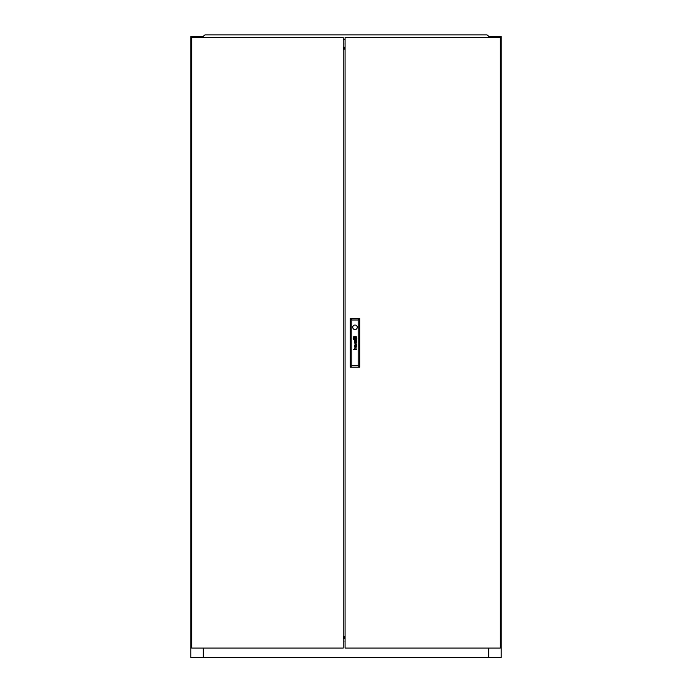 <?xml version="1.0" encoding="UTF-8"?>
<svg xmlns="http://www.w3.org/2000/svg" width="692" height="692" viewBox="0 0 692 692"><rect width="100%" height="100%" fill="white"/><g stroke="black" fill="none" stroke-linecap="round" stroke-linejoin="round"><path stroke-width="1.04" d="M203.682 36.615L203.223 37.55L203.223 36.615L190.802 36.615L190.802 657.4L203.266 657.4L203.266 648.084M203.223 648.084L203.223 657.4M488.777 648.084L488.777 657.4L501.198 657.4L501.198 36.615L488.777 36.615L488.777 37.55L488.318 36.615M488.777 657.4L203.266 657.4M345.066 636.649L343.206 636.649M345.066 637.271L343.206 637.271M488.734 648.084L488.734 657.4M345.066 640.948A1.012 1.012 0 0 0 345.066 641.726M343.206 637.315L345.066 637.315M343.206 637.851L345.066 637.851M343.206 638.474L345.066 638.474M390.695 34.911L394.423 34.911M297.577 34.911L301.305 34.911M344.14 34.911L347.86 34.911M208.032 34.911L211.752 34.911M480.248 34.911L483.967 34.911M488.318 37.55L488.587 36.183L487.073 34.911L204.927 34.911L203.413 36.183L203.682 37.55M343.206 39.565L345.066 39.565M343.206 49.02L345.066 49.02L343.206 49.02M343.206 48.397L345.066 48.397M345.066 44.374A1.012 1.012 0 0 1 345.066 43.605M345.066 48.353L343.206 48.353M345.066 47.817L343.206 47.817M356.735 341.433A1.228 1.228 0 0 0 356.726 341.294L356.527 341.294A0.502 0.502 0 0 1 356.475 341.58L356.354 341.718A0.432 0.432 0 0 1 355.947 341.77L355.87 341.727A0.51 0.51 0 0 1 355.783 341.64L355.723 341.554A1.358 1.358 0 0 1 355.688 341.467A0.571 0.571 0 0 1 355.662 341.381A3.875 3.875 0 0 1 355.645 341.294L355.454 341.294A2.82 2.82 0 0 0 355.498 341.519A1.055 1.055 0 0 0 355.636 341.848A0.588 0.588 0 0 0 356.735 341.502A1.228 1.228 0 0 0 356.735 341.433M356.527 346.545A0.588 0.588 0 0 1 356.501 346.701L356.146 346.986A0.545 0.545 0 0 1 355.999 346.977L355.766 346.822A0.588 0.588 0 0 1 355.697 346.692A1.116 1.116 0 0 1 355.645 346.493L355.454 346.493A3.512 3.512 0 0 0 355.498 346.744A0.822 0.822 0 0 0 356.735 346.631A1.41 1.41 0 0 0 356.726 346.493L356.527 346.493A0.588 0.588 0 0 1 356.527 346.545M356.7 345.792L356.484 345.706A1.012 1.012 0 0 1 356.415 345.706L355.186 345.697A1.081 1.081 0 0 0 355.074 345.697A16.426 16.426 0 0 0 354.953 345.715L354.884 345.723A2.63 2.63 0 0 0 354.814 345.74L354.745 345.775A0.735 0.735 0 0 0 354.667 345.827L354.607 345.888A0.683 0.683 0 0 0 354.512 346.069A2.379 2.379 0 0 0 354.494 346.138A0.588 0.588 0 0 0 354.486 346.216A6.029 6.029 0 0 0 354.477 346.294A0.718 0.718 0 0 0 354.468 346.407A1.808 1.808 0 0 0 354.494 346.58A0.874 0.874 0 0 0 355.212 347.211L355.212 346.952A0.77 0.77 0 0 1 354.97 346.917L354.832 346.83A0.441 0.441 0 0 1 354.711 346.614A0.934 0.934 0 0 1 354.711 346.208L354.927 345.983A0.649 0.649 0 0 1 355.057 345.957A1.453 1.453 0 0 1 355.186 345.948L355.593 346.156A3.14 3.14 0 0 1 355.576 345.948L355.965 345.948A0.908 0.908 0 0 1 356.172 345.974L356.389 346.13A0.675 0.675 0 0 1 356.501 346.355L356.7 346.355A0.787 0.787 0 0 0 356.449 345.948L356.7 345.792M355.973 338.457L355.973 338.449A1.695 1.695 0 0 0 355.939 338.189L355.705 338.189A15.778 15.778 0 0 1 355.74 338.397A1.583 1.583 0 0 1 355.749 338.544L355.645 338.647A1.445 1.445 0 0 1 355.498 338.699A2.422 2.422 0 0 1 355.212 338.777A17.611 17.611 0 0 1 354.909 338.829A3.079 3.079 0 0 1 354.641 338.855A1.427 1.427 0 0 1 354.572 338.864L354.503 338.82A0.614 0.614 0 0 1 354.434 338.673A3.261 3.261 0 0 1 354.321 338.189L354.088 338.189A1.704 1.704 0 0 0 354.157 338.414A10.986 10.986 0 0 0 354.235 338.622A1.263 1.263 0 0 0 354.39 338.898A0.761 0.761 0 0 0 354.503 339.028L354.685 339.089A2.448 2.448 0 0 0 354.858 339.071A1.626 1.626 0 0 0 355.005 339.045A4.489 4.489 0 0 0 355.325 338.95A2.015 2.015 0 0 0 355.679 338.795A0.995 0.995 0 0 0 355.87 338.656L355.973 338.457M356.432 338.276A0.882 0.882 0 0 0 356.423 338.189L356.19 338.189A1.306 1.306 0 0 1 356.207 338.353A0.519 0.519 0 0 1 356.069 338.717A1.574 1.574 0 0 1 355.359 339.184A3.157 3.157 0 0 1 355.005 339.288A1.375 1.375 0 0 1 354.78 339.322L354.693 339.314A0.77 0.77 0 0 1 354.226 339.002A2.958 2.958 0 0 1 354.019 338.682A1.453 1.453 0 0 1 353.923 338.449A5.112 5.112 0 0 1 353.846 338.189L353.595 338.189A1.912 1.912 0 0 0 354.347 339.4A0.83 0.83 0 0 0 355.091 339.521A2.18 2.18 0 0 0 356.043 339.054A1.462 1.462 0 0 0 356.302 338.743A0.882 0.882 0 0 0 356.432 338.276M356.657 338.198A1.358 1.358 0 0 1 356.415 338.976A1.886 1.886 0 0 1 354.996 339.772A1.332 1.332 0 0 1 354.243 339.59A1.782 1.782 0 0 1 353.353 338.189L353.119 338.189A1.886 1.886 0 0 0 355.005 340.006A1.886 1.886 0 0 0 356.882 338.189L356.657 338.189A1.358 1.358 0 0 1 356.657 338.198M352.747 327.299A2.249 2.249 0 0 0 355.005 329.548A2.249 2.249 0 0 0 357.254 327.299A2.249 2.249 0 0 0 355.005 325.05A2.249 2.249 0 0 0 352.747 327.299M500.264 648.084L500.264 37.55L345.066 37.55L345.066 648.084L500.264 648.084M356.527 340.827A1.315 1.315 0 0 0 356.449 340.749A0.891 0.891 0 0 0 356.57 340.758L356.691 340.646A0.45 0.45 0 0 0 356.7 340.585L356.527 340.499A0.554 0.554 0 0 1 356.441 340.507L355.152 340.499A1.669 1.669 0 0 0 354.935 340.516A0.588 0.588 0 0 0 354.728 340.585L354.563 340.749A0.796 0.796 0 0 0 354.572 341.64A0.631 0.631 0 0 0 355.212 342.012L355.212 341.753A1.125 1.125 0 0 1 355.108 341.744A0.614 0.614 0 0 1 354.858 341.649L354.762 341.545A0.554 0.554 0 0 1 354.693 341.329A1.142 1.142 0 0 1 354.693 341.104A0.458 0.458 0 0 1 354.745 340.922L354.944 340.775A0.64 0.64 0 0 1 355.074 340.758A3.728 3.728 0 0 1 355.186 340.749L355.965 340.749A1.315 1.315 0 0 1 356.06 340.758A0.605 0.605 0 0 1 356.172 340.775L356.371 340.914A0.58 0.58 0 0 1 356.492 341.156L356.7 341.156A0.787 0.787 0 0 0 356.527 340.827M356.363 344.495L354.52 345.299L356.7 344.651L354.858 343.786L356.7 342.998L354.52 342.324L356.363 343.111L354.52 343.907L356.363 344.495M356.7 349.425L355.238 349.166A0.727 0.727 0 0 1 355.178 349.166A4.109 4.109 0 0 1 355.117 349.157L355.065 349.149A0.709 0.709 0 0 1 355.005 349.131L354.961 349.114A0.744 0.744 0 0 1 354.909 349.088L354.849 349.036A0.597 0.597 0 0 1 354.754 348.266L354.909 348.128A0.605 0.605 0 0 1 355.048 348.085A1.15 1.15 0 0 1 355.221 348.067L356.7 348.067L355.221 347.808A1.393 1.393 0 0 0 355.152 347.808A5.899 5.899 0 0 0 355.031 347.817A0.649 0.649 0 0 0 354.468 348.526A1.254 1.254 0 0 0 354.538 348.837A0.588 0.588 0 0 0 354.598 348.958A3.123 3.123 0 0 0 354.659 349.053A0.709 0.709 0 0 0 354.762 349.166L353.396 349.425L356.7 349.425M354.529 338.587L355.472 338.587L355.472 337.644L354.529 337.644L354.529 338.587M353.344 338.051A1.202 1.202 0 0 1 353.439 337.532A1.73 1.73 0 0 1 354.927 336.468A1.28 1.28 0 0 1 356.077 336.874A1.964 1.964 0 0 1 356.648 338.051L356.882 338.051A1.886 1.886 0 0 0 355.005 336.234A1.886 1.886 0 0 0 353.119 338.051L353.344 338.051M353.811 338.051A0.9 0.9 0 0 1 353.802 337.834L353.82 337.739A0.58 0.58 0 0 1 354.01 337.437A1.194 1.194 0 0 1 354.192 337.281A1.773 1.773 0 0 1 354.347 337.186A2.327 2.327 0 0 1 355.005 336.943A4.074 4.074 0 0 1 355.16 336.918A0.571 0.571 0 0 1 355.489 336.978A0.926 0.926 0 0 1 355.818 337.281A4.896 4.896 0 0 1 355.922 337.437A1.401 1.401 0 0 1 356.034 337.661A15.561 15.561 0 0 1 356.103 337.843A1.272 1.272 0 0 1 356.164 338.051L356.406 338.051A2.188 2.188 0 0 0 356.207 337.454A1.747 1.747 0 0 0 355.818 336.952A1.142 1.142 0 0 0 355.108 336.684A2.474 2.474 0 0 0 354.771 336.745A1.6 1.6 0 0 0 354.313 336.926A3.105 3.105 0 0 0 354.019 337.134A1.211 1.211 0 0 0 353.603 337.722A0.64 0.64 0 0 0 353.577 337.852A1.133 1.133 0 0 0 353.577 338.051L353.811 338.051M354.295 338.051A76.847 76.847 0 0 1 354.269 337.834A1.41 1.41 0 0 1 354.252 337.696L354.365 337.584A1.687 1.687 0 0 1 354.425 337.558A0.865 0.865 0 0 1 354.512 337.532A7.612 7.612 0 0 1 354.641 337.488A2.336 2.336 0 0 1 354.84 337.445A69.373 69.373 0 0 1 355.091 337.411A2.958 2.958 0 0 1 355.394 337.367A0.77 0.77 0 0 1 355.437 337.367L355.515 337.437A0.519 0.519 0 0 1 355.558 337.523A2.318 2.318 0 0 1 355.627 337.782A4.507 4.507 0 0 1 355.688 338.051L355.913 338.051A3.036 3.036 0 0 0 355.809 337.713A2.344 2.344 0 0 0 355.74 337.558A1.799 1.799 0 0 0 355.662 337.402L355.645 337.367A7.967 7.967 0 0 0 355.584 337.298L355.532 337.229A0.562 0.562 0 0 0 355.437 337.168L355.351 337.142A2.007 2.007 0 0 0 354.953 337.203A12.577 12.577 0 0 0 354.737 337.263A1.522 1.522 0 0 0 354.572 337.324A4.758 4.758 0 0 0 354.365 337.411A0.77 0.77 0 0 0 354.278 337.462A1.834 1.834 0 0 0 354.166 337.54L354.105 337.601A0.605 0.605 0 0 0 354.062 337.661L354.027 337.826A13.027 13.027 0 0 0 354.062 338.051L354.295 338.051M351.839 320.007L351.839 365.635L358.171 365.635L358.171 320.007L351.839 320.007L350.282 318.45L359.719 318.45L359.719 367.184L350.282 367.184L350.282 318.45M359.719 318.45L358.171 320.007M351.839 365.635L350.282 367.184M359.719 367.184L358.171 365.635M191.736 37.55L191.736 648.084L343.206 648.084L343.206 37.55L191.736 37.55M345.066 49.141L343.206 49.141M345.066 636.493L343.206 636.493M343.206 47.255L345.066 47.255M345.066 47.246L343.206 47.246"/></g></svg>
